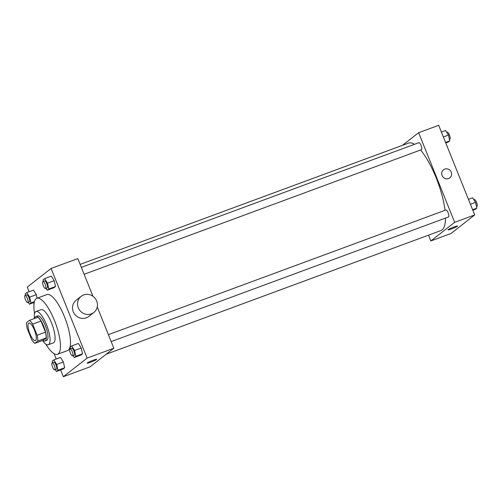 <?xml version="1.0" encoding="UTF-8"?>
<svg xmlns="http://www.w3.org/2000/svg" width="502" height="502" viewBox="0 0 502 502"><rect width="100%" height="100%" fill="white"/><g stroke="black" fill="none" stroke-linecap="round" stroke-linejoin="round"><path stroke-width="0.75" d="M34.431 330.052A9.331 2.78 69.7 0 1 35.378 340.588A9.331 2.78 69.7 0 1 29.536 332.801A9.331 2.78 69.7 0 1 28.909 323.093A9.331 2.78 69.7 0 1 34.431 330.052M29.461 320.345L26.512 322.654A12.707 3.784 69.7 0 0 27.164 328.427L31.632 339.547A12.707 3.784 69.7 0 0 34.826 343.337L37.776 341.027A12.707 3.784 69.7 0 0 37.123 335.254L32.655 324.135A12.707 3.784 69.7 0 0 29.461 320.345L37.813 317.258A12.707 3.784 69.7 0 1 41.007 321.048L32.655 324.135M34.826 343.337L43.178 340.256L46.128 337.946L37.776 341.027M41.007 321.048L45.475 332.167L37.123 335.254M45.475 332.167A12.707 3.784 69.7 0 1 46.128 337.946M42.946 340.337A13.058 3.89 -110.3 0 0 45.023 341.009A13.058 3.89 -110.3 0 0 45.349 340.82A13.058 3.89 -110.3 0 0 43.925 326.827A13.058 3.89 -110.3 0 0 35.975 316.505A13.058 3.89 -110.3 0 0 34.826 318.362M35.975 316.505L37.644 315.89A13.058 3.89 69.7 0 1 45.368 325.635A13.058 3.89 69.7 0 1 47.019 340.205A13.058 3.89 69.7 0 1 46.692 340.387L45.023 341.009M42.513 340.5A17.721 5.277 -110.3 0 0 48.311 344.761A17.721 5.277 -110.3 0 0 48.75 344.516A17.721 5.277 -110.3 0 0 46.824 325.522A17.721 5.277 -110.3 0 0 36.025 311.51A17.721 5.277 -110.3 0 0 34.393 318.519M48.311 344.761L53.319 342.91A17.721 5.277 -110.3 0 0 53.764 342.665A17.721 5.277 -110.3 0 0 51.831 323.671A17.721 5.277 -110.3 0 0 41.038 309.659L36.025 311.51M45.807 344.102A29.85 8.892 -110.3 0 0 57.523 354.286A29.85 8.892 -110.3 0 0 58.27 353.866A29.85 8.892 -110.3 0 0 55.019 321.882A29.85 8.892 -110.3 0 0 36.834 298.288A29.85 8.892 -110.3 0 0 34.556 313.643M36.834 298.288L46.862 294.586A29.85 8.892 69.7 0 1 64.52 316.862A29.85 8.892 69.7 0 1 68.291 350.164A29.85 8.892 69.7 0 1 67.544 350.584L57.523 354.286M55.233 369.623L56.406 371.48L63.089 369.008L64.67 367.771L63.384 361.98L60.516 357.43L53.833 359.896L52.246 361.133L52.584 362.645M28.181 302.323L29.348 304.181L30.936 302.938L29.649 297.146L36.332 294.68L37.11 298.182L36.332 294.68L33.458 290.125L26.775 292.597L25.194 293.833L25.527 295.345M60.604 369.93L63.327 376.707L87.116 358.102L51.078 268.463L27.29 287.069L29.16 291.712M33.546 302.631L34.023 303.817M54.065 353.665L56.218 359.018M73.091 355.654L74.265 357.512L80.947 355.039L82.529 353.803L81.242 348.012L78.375 343.456L71.692 345.928L70.104 347.164L70.443 348.677M46.04 288.355L47.207 290.212L53.89 287.74L55.477 286.504L54.191 280.712L51.317 276.156L44.634 278.629L43.053 279.865L43.385 281.377M63.327 376.707L90.059 366.837L113.847 348.231L87.116 358.102M93.184 360.248A5.133 0.464 -21.9 0 1 96.685 359.319A5.133 0.464 -21.9 0 1 92.098 361.666A5.133 0.464 -21.9 0 1 87.166 363.147A5.133 0.464 -21.9 0 1 93.184 360.248M113.847 348.231L97.237 306.917M92.964 296.28L77.81 258.586L51.078 268.463M93.818 312.489L88.785 316.429A10.26 9.751 -128 0 1 74.779 314.352A10.26 9.751 -128 0 1 76.141 300.265L81.173 296.324A10.26 9.751 -128 0 1 96.685 301.012A10.26 9.751 -128 0 1 93.818 312.489A10.26 9.751 -128 0 1 79.812 310.418A10.26 9.751 -128 0 1 81.173 296.324M96.685 359.319A5.133 0.464 -21.9 0 1 92.098 361.666A5.133 0.464 -21.9 0 1 87.166 363.147M420.576 150.01A46.642 13.893 69.7 0 1 436.188 177.877A46.642 13.893 69.7 0 1 445.01 210.319M445.506 218.094A46.642 13.893 69.7 0 1 440.913 230.575L106.204 354.205M80.144 264.391L408.59 143.07A46.642 13.893 69.7 0 1 414.439 144.319M84.123 274.287L421.442 149.684A3.734 1.111 -110.3 0 0 421.191 145.8A3.734 1.111 -110.3 0 0 418.856 142.687L81.337 267.359M108.388 334.658L445.914 209.987A3.734 1.111 69.7 0 1 448.123 212.773A3.734 1.111 69.7 0 1 448.499 216.989L111.174 341.586M428.539 235.143L430.873 240.947L454.661 222.342L418.624 132.697L402.478 145.329M454.661 222.342L474.71 214.931L450.921 233.537L430.873 240.947M454.046 226.954A5.133 0.464 -21.9 0 1 457.554 226.025A5.133 0.464 -21.9 0 1 452.967 228.372A5.133 0.464 -21.9 0 1 448.029 229.853A5.133 0.464 -21.9 0 1 454.046 226.954M474.71 214.931L438.673 125.293L418.624 132.697M443.504 169.776A5.133 4.876 -128 0 1 451.26 172.117A5.133 4.876 -128 0 1 442.827 176.817A5.133 4.876 -128 0 1 443.504 169.776A5.133 4.876 -128 0 1 451.26 172.117A5.133 4.876 -128 0 1 449.83 177.859M457.548 226.025A5.133 0.464 -21.9 0 1 452.961 228.372A5.133 0.464 -21.9 0 1 448.029 229.853M445.782 142.982L448.167 142.104L449.754 140.867L448.468 135.076L445.594 130.52L441.396 132.07M449.754 140.867L445.556 142.417M448.468 135.076L443.36 136.958M446.767 132.377L447.257 132.195A3.734 1.111 69.7 0 1 449.466 134.982A3.734 1.111 69.7 0 1 449.842 139.198L449.416 139.355M472.84 210.288L475.225 209.403L476.806 208.167L475.519 202.375L472.652 197.819L468.454 199.369M476.806 208.167L472.608 209.717M475.519 202.375L470.418 204.258M473.819 199.677L474.315 199.495A3.734 1.111 69.7 0 1 476.523 202.281A3.734 1.111 69.7 0 1 476.9 206.498L476.473 206.655M47.207 290.212L48.794 288.97L47.508 283.178L44.634 278.629M42.959 281.534L44.628 280.919A3.734 1.111 69.7 0 1 46.837 283.705A3.734 1.111 69.7 0 1 47.213 287.916L45.544 288.537A3.734 1.111 69.7 0 1 43.21 285.418A3.734 1.111 69.7 0 1 42.959 281.534A3.734 1.111 69.7 0 1 45.167 284.32A3.734 1.111 69.7 0 1 45.544 288.537M53.89 287.74L55.477 286.504L48.794 288.97M55.477 286.504L54.191 280.712L47.508 283.178M54.191 280.712L51.317 276.156M29.649 297.146L26.775 292.597M25.1 295.502L26.769 294.887A3.734 1.111 69.7 0 1 28.978 297.673A3.734 1.111 69.7 0 1 29.354 301.884L27.685 302.505A3.734 1.111 69.7 0 1 25.351 299.387A3.734 1.111 69.7 0 1 25.1 295.502A3.734 1.111 69.7 0 1 27.309 298.288A3.734 1.111 69.7 0 1 27.685 302.505M34.249 302.367L29.348 304.181M34.418 301.652L30.936 302.938M36.332 294.68L33.458 290.125M74.265 357.512L75.846 356.269L74.56 350.478L71.692 345.928M70.016 348.834L71.686 348.219A3.734 1.111 69.7 0 1 73.894 351.005A3.734 1.111 69.7 0 1 74.271 355.221L72.602 355.836A3.734 1.111 69.7 0 1 70.267 352.718A3.734 1.111 69.7 0 1 70.016 348.834A3.734 1.111 69.7 0 1 72.219 351.62A3.734 1.111 69.7 0 1 72.602 355.836M80.947 355.039L82.529 353.803L75.846 356.269M82.529 353.803L81.242 348.012L74.56 350.478M81.242 348.012L78.375 343.456M56.406 371.48L57.987 370.238L56.701 364.446L53.833 359.896M52.158 362.802L53.827 362.187A3.734 1.111 69.7 0 1 56.036 364.973A3.734 1.111 69.7 0 1 56.412 369.19L54.743 369.805A3.734 1.111 69.7 0 1 52.403 366.692A3.734 1.111 69.7 0 1 52.158 362.802A3.734 1.111 69.7 0 1 54.36 365.588A3.734 1.111 69.7 0 1 54.743 369.805M63.089 369.008L64.67 367.771L57.987 370.238M64.67 367.771L63.384 361.98L56.701 364.446M63.384 361.98L60.516 357.43"/></g></svg>
